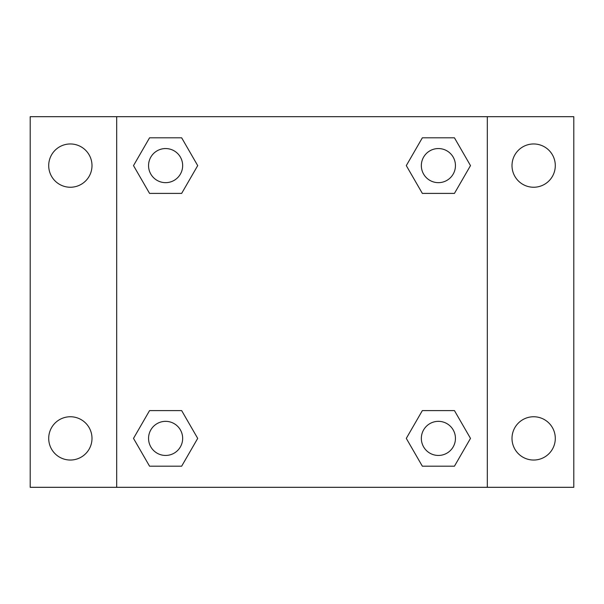 <?xml version="1.0" encoding="UTF-8"?>
<svg xmlns="http://www.w3.org/2000/svg" width="604" height="604" viewBox="0 0 604 604"><rect width="100%" height="100%" fill="white"/><g stroke="black" fill="none" stroke-linecap="round" stroke-linejoin="round"><path stroke-width="0.91" d="M30.2 116.685L573.8 116.685L573.8 487.315L30.2 487.315L30.2 116.685M533.649 143.963A21.646 21.646 0 0 1 555.295 165.609A21.646 21.646 0 0 1 533.649 187.248A21.646 21.646 0 0 1 512.003 165.609A21.646 21.646 0 0 1 533.649 143.963M533.649 416.752A21.646 21.646 0 0 1 555.295 438.391A21.646 21.646 0 0 1 533.649 460.037A21.646 21.646 0 0 1 512.003 438.391A21.646 21.646 0 0 1 533.649 416.752M70.351 416.752A21.646 21.646 0 0 1 91.997 438.391A21.646 21.646 0 0 1 70.351 460.037A21.646 21.646 0 0 1 48.705 438.391A21.646 21.646 0 0 1 70.351 416.752M70.351 143.963A21.646 21.646 0 0 1 91.997 165.609A21.646 21.646 0 0 1 70.351 187.248A21.646 21.646 0 0 1 48.705 165.609A21.646 21.646 0 0 1 70.351 143.963M149.558 410.599L181.653 410.599L197.704 438.391L181.653 466.19L149.558 466.19L133.507 438.391L149.558 410.599L181.653 410.599L149.558 410.599M422.347 137.81L454.442 137.81L470.493 165.609L454.442 193.401L422.347 193.401L406.296 165.609L422.347 137.81L454.442 137.81L422.347 137.81M116.685 487.315L116.685 116.685M487.315 116.685L487.315 487.315M149.558 137.81L181.653 137.81L197.704 165.609L181.653 193.401L149.558 193.401L133.507 165.609L149.558 137.81L181.653 137.81L149.558 137.81M422.347 410.599L454.442 410.599L470.493 438.391L454.442 466.19L422.347 466.19L406.296 438.391L422.347 410.599L454.442 410.599L422.347 410.599M454.442 466.19L422.347 466.19L454.442 466.19M455.446 438.391A17.048 17.048 0 0 0 429.867 423.631A17.048 17.048 0 0 0 429.867 453.159A17.048 17.048 0 0 0 455.446 438.391M181.653 466.19L149.558 466.19L181.653 466.19M182.657 438.391A17.048 17.048 0 0 0 157.078 423.631A17.048 17.048 0 0 0 157.078 453.159A17.048 17.048 0 0 0 182.657 438.391M454.442 193.401L422.347 193.401L454.442 193.401M455.446 165.609A17.048 17.048 0 0 0 429.867 150.841A17.048 17.048 0 0 0 429.867 180.37A17.048 17.048 0 0 0 455.446 165.609M181.653 193.401L149.558 193.401L181.653 193.401M182.657 165.609A17.048 17.048 0 0 0 157.078 150.841A17.048 17.048 0 0 0 157.078 180.37A17.048 17.048 0 0 0 182.657 165.609"/></g></svg>
